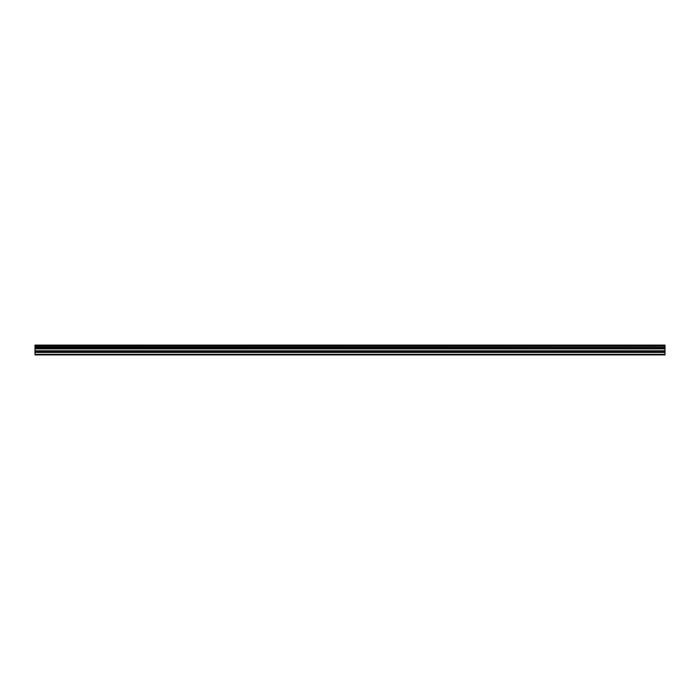 <?xml version="1.0" encoding="UTF-8"?>
<svg xmlns="http://www.w3.org/2000/svg" width="700" height="700" viewBox="0 0 700 700"><rect width="100%" height="100%" fill="white"/><g stroke="black" fill="none" stroke-linecap="round" stroke-linejoin="round"><path stroke-width="1.05" d="M35 352.152L35 348.609L665 348.609L665 352.152L35 352.152L35 354.9L665 354.9L665 352.152M35 345.196L665 345.196L35 345.1L35 348.442L665 348.442L35 348.373M665 345.1L35 345.1M665 345.196L665 346.141L35 346.141M35 346.255L665 346.141M665 346.255L665 347.331L35 347.331M35 347.445L665 347.331M665 347.445L665 348.373M35 354.34L665 354.34M35 348.871L665 348.871M35 352.424L665 352.424M35 351.05L665 351.05M665 350.787L35 350.787"/></g></svg>
